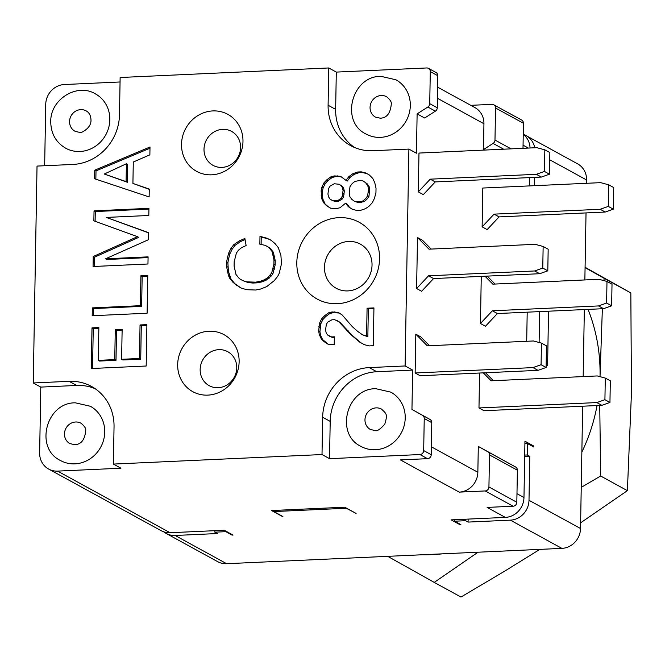 <?xml version="1.0" encoding="UTF-8"?>
<svg xmlns="http://www.w3.org/2000/svg" width="665" height="665" viewBox="0 0 665 665"><rect width="100%" height="100%" fill="white"/><g stroke="black" fill="none" stroke-linecap="round" stroke-linejoin="round"><path stroke-width="1" d="M534.743 147.771A19.352 17.98 -61.3 0 0 526.082 135.618A19.352 17.98 -61.3 0 0 523.446 134.463M586.547 183.299L586.605 179.982A19.352 17.98 -61.3 0 0 577.602 163.848L526.082 135.618M163.748 531.834A19.352 17.98 -61.3 0 0 166.142 533.421A19.352 17.98 -61.3 0 0 175.111 535.475L217.38 533.546L214.87 532.166L214.895 530.67M214.87 532.166L225.851 531.668L225.859 531.127M232.143 534.569L232.135 535.109L225.851 531.668M166.142 533.421L217.671 561.651A19.352 17.98 -61.3 0 0 226.632 563.704L561.892 548.376A19.352 17.98 -61.3 0 0 580.52 528.517L582.656 406.207M561.892 548.376L510.363 520.146L468.094 522.083L468.143 519.099M524.909 443.663L527.453 443.547L533.737 446.988L533.754 446.04L524.951 441.219L523.97 497.536A19.352 17.98 118.7 0 1 505.342 517.395L451.169 519.872L459.964 524.693L460.887 524.652L454.602 521.21L465.583 520.703L468.094 522.083M505.342 517.395L487.121 507.412L513.106 506.223A3.874 3.599 -61.3 0 0 516.83 502.25L517.387 470.205A3.874 3.599 -61.3 0 0 515.616 466.996L478.301 446.431L477.852 472.266L431.352 446.797M513.106 506.223L485.201 490.945L459.216 492.125A19.352 17.98 -61.3 0 0 477.852 472.266M459.216 492.125L400.405 459.906L427.487 458.675A3.874 3.599 -61.3 0 0 431.219 454.702L431.776 422.649A3.874 3.599 118.7 0 0 430.006 419.44L411.959 409.424L412.649 370.089L405.11 365.966L408.892 149.085L416.431 153.216L417.121 113.881L424.661 118.013L435.384 111.155A3.874 3.599 118.7 0 0 437.271 107.78L437.828 75.727A3.874 3.599 118.7 0 0 436.032 72.502L428.493 68.37A3.874 3.599 118.7 0 1 430.288 71.596L437.828 75.727M427.487 458.675L419.947 454.544L329.549 458.675L322.01 454.544L113.391 464.079L120.93 468.21L57.606 471.111A19.352 17.98 -61.3 0 1 48.645 469.058A19.352 17.98 -61.3 0 1 39.642 452.923L40.789 387.097L33.25 382.965L37.032 166.084L72.901 164.446A48.379 44.937 -61.3 0 0 119.484 114.787L120.132 77.506L328.751 67.963L336.299 72.094L426.697 67.963A3.874 3.599 118.7 0 1 428.493 68.37M232.135 535.109L233.049 535.067L224.255 530.246L170.082 532.723L57.606 471.111M273.847 510.454L273.83 511.568L282.891 516.53M273.83 511.568L346.299 508.26L356.091 513.405L344.778 507.204L271.578 510.554L282.891 516.747M44.655 165.735L45.727 104.388A19.352 17.98 -61.3 0 1 64.355 84.53L120.057 81.978M470.787 105.328L491.95 104.363A3.874 3.599 118.7 0 1 495.55 107.996L494.984 140.049A3.874 3.599 -61.3 0 1 493.098 143.424L483.48 149.575L484.403 150.074M454.627 519.714L454.602 521.21M465.608 519.215L465.583 520.703M524.685 456.572L529.764 456.34L527.254 454.96L524.71 455.076M527.254 454.96L527.453 443.547M526.697 341.278L527.204 312.176M415.135 372.99L532.989 367.604L538.01 370.355L420.164 375.742L415.135 372.99L415.808 334.179L420.837 336.939L429.515 345.717M433.555 278.569L428.534 275.809L534.668 270.963L539.697 273.714L433.555 278.569L421.635 291.278L416.606 288.519L417.495 237.538L422.524 240.289L431.203 249.076M418.293 191.877L423.322 194.629L435.243 181.919L541.385 177.065L549.481 174.188L549.855 152.576L544.835 149.825L536.821 147.68L418.975 153.066L418.293 191.877L430.222 179.168L435.243 181.919M482.133 226.848L482.815 188.037L600.661 182.651L608.675 184.795L608.292 206.408L600.196 209.284L494.062 214.138L482.133 226.848L487.162 229.608L499.082 216.89L494.062 214.138M606.605 303.049L611.634 305.809L612.016 284.196L606.987 281.436L606.605 303.049L598.508 305.933L492.374 310.788L497.395 313.539L485.475 326.249L480.446 323.498L481.269 276.382M609.946 402.45L610.329 380.837L605.3 378.086L604.917 399.698L609.946 402.45L601.85 405.334L484.004 410.721L478.975 407.961L479.581 373.032M529.556 177.605L529.415 185.909M437.628 87.165L474.935 107.605A19.352 17.98 -61.3 0 1 483.937 123.74L483.48 149.575M529.764 456.34L528.999 500.288A19.352 17.98 -61.3 0 1 510.363 520.146M583.172 376.59L584.344 309.566M584.859 279.94L586.031 212.916M534.635 177.38L534.494 185.676M493.746 104.771L521.643 120.057A3.874 3.599 118.7 0 1 523.446 123.283L523.006 148.312M546.14 365.634L547.586 365.567L548.542 311.203M539.648 311.602L539.115 342.483M547.586 365.567L546.156 364.786M390.821 392.142A30.964 28.761 118.7 0 1 404.129 425.75A30.964 28.761 118.7 0 1 375.417 449.731A30.964 28.761 118.7 0 1 361.07 446.448C334.844 434.295 346.473 388.252 375.875 388.701L390.821 392.142M147.755 276.158L142.16 276.416L141.637 306.374L93.599 308.568L93.474 315.675M140.382 305.684L92.344 307.887L92.202 315.734L147.106 313.223L147.763 275.41L140.905 275.726L140.382 305.684L141.637 306.374M140.905 275.726L142.16 276.416M92.344 307.887L93.599 308.568M106.267 217.43L148.81 215.485L148.935 208.345L94.039 210.855L93.865 220.847L137.472 236.674L93.241 256.515L93.067 266.507L147.963 263.997L148.087 256.865L105.544 258.81L148.386 239.741L148.511 232.609L106.267 217.43L148.511 232.841M412.649 370.089L376.781 371.735A48.379 44.937 -61.3 0 0 330.197 421.386L329.549 458.675M419.947 454.544A3.874 3.599 -61.3 0 0 423.68 450.571L424.237 418.518L431.776 422.649M411.959 409.424L422.466 415.309A3.874 3.599 118.7 0 1 424.237 418.518M48.645 469.058L161.121 530.67A19.352 17.98 -61.3 0 0 170.082 532.723M95.195 388.717A48.379 44.937 -61.3 0 0 76.658 385.451L40.789 387.097M33.25 382.965L69.118 381.328A48.379 44.937 -61.3 0 1 91.529 386.456A48.379 44.937 -61.3 0 1 114.039 426.797L113.391 464.079M90.332 406.257A30.964 28.761 118.7 0 1 104.738 432.075A30.964 28.761 118.7 0 1 74.921 463.854A30.964 28.761 118.7 0 1 60.581 460.571C34.356 448.41 45.976 402.367 75.378 402.824L90.332 406.257M105.544 258.81L106.799 259.491L148.079 257.604M93.241 256.515L94.497 257.205L94.339 266.449M95.419 93.89A30.964 28.761 118.7 0 1 109.825 119.708A30.964 28.761 118.7 0 1 80.008 151.487A30.964 28.761 118.7 0 1 65.669 148.204C55.927 142.426 50.956 133.623 50.739 121.795C50.149 99.301 77.215 82.643 95.419 93.89M137.472 236.674L138.727 237.363L94.497 257.205M94.039 210.855L95.294 211.545L95.12 221.304M148.927 209.093L95.294 211.545M405.11 365.966L369.241 367.604A48.379 44.937 -61.3 0 0 322.658 417.254L322.01 454.544M538.01 370.355L546.106 367.479L546.489 345.867L541.46 343.115L533.446 340.97L427.312 345.825L415.808 334.179M532.989 367.604L541.077 364.728L546.106 367.479M541.077 364.728L541.46 343.115M534.668 270.963L542.765 268.078L547.794 270.83L548.176 249.217L543.147 246.466L535.134 244.321L429 249.175L417.495 237.538M542.765 268.078L543.147 246.466M539.697 273.714L547.794 270.83M416.606 288.519L428.534 275.809M430.222 179.168L536.356 174.313L544.452 171.437L549.481 174.188M536.356 174.313L541.385 177.065M544.452 171.437L544.835 149.825M608.292 206.408L613.321 209.159L613.695 187.547L608.675 184.795M613.321 209.159L605.225 212.044L499.082 216.89M605.225 212.044L600.196 209.284M484.993 276.216L492.84 284.146L598.974 279.3L606.987 281.436M611.634 305.809L603.537 308.685L497.395 313.539M598.508 305.933L603.537 308.685M492.374 310.788L480.446 323.498M487.204 276.116L495.043 284.046M483.314 372.857L491.152 380.796L597.286 375.941L605.3 378.086M604.917 399.698L596.829 402.574L478.975 407.961M601.85 405.334L596.829 402.574M485.517 372.757L493.355 380.696M417.121 113.881L427.844 107.023L435.384 111.155M430.288 71.596L429.731 103.649A3.874 3.599 118.7 0 1 427.844 107.023M336.299 72.094L335.642 109.384A48.379 44.937 -61.3 0 0 354.487 147.464M380.505 137.364A30.964 28.761 118.7 0 1 366.157 134.081C339.931 121.928 351.561 75.885 380.962 76.334L395.908 79.775A30.964 28.761 118.7 0 1 409.216 113.383A30.964 28.761 118.7 0 1 380.505 137.364M523.255 134.313A19.352 17.98 118.7 0 1 530.047 147.987M408.892 149.085L373.023 150.722A48.379 44.937 -61.3 0 1 350.613 145.593A48.379 44.937 -61.3 0 1 328.103 105.253L328.751 67.963M532.133 446.115L533.754 446.04M459.964 524.693L459.981 524.153M485.201 490.945A3.874 3.599 -61.3 0 0 488.933 486.971L489.49 454.918A3.874 3.599 -61.3 0 0 487.719 451.71L478.301 446.431M326.357 205.51L323.656 202.775L321.677 198.594L321.129 190.78L321.877 187.181L324.005 182.8L326.806 179.824L330.971 176.782L334.412 175.909L340.58 176.341L345.991 180.373L348.801 176.682L352.965 173.64L357.795 171.994L361.228 171.836L366.008 173.041L369.399 175.028L372.766 178.436L374.752 182.617L376.024 188.27L375.949 192.542L374.478 198.32L372.342 202.692L368.851 206.416L365.384 208.71L360.555 210.356L357.122 210.514L352.342 209.309L348.277 206.64L345.592 203.199L340.031 207.729L336.59 208.602L330.422 208.17L326.357 205.51L330.696 208.22M240.954 287.962L233.124 282.484L240.572 287.845L246.715 289.707L255.626 290.015L260.439 289.076L266.657 286.657L274.304 280.605L277.804 276.166L279.234 273.249L281.453 263.88L280.913 255.352L278.303 247.629L274.953 243.506L270.896 240.123L266.815 238.178L259.99 236.349L259.849 244.196L265.318 245.368L268.71 247.355L272.068 251.478L273.98 259.949L273.905 264.229L271.694 272.883L268.186 277.322L264.72 279.616L260.58 281.228L255.759 282.168L246.848 281.86L242.758 280.622L239.367 278.635L236.009 274.512L234.097 266.05L234.171 261.769L236.383 253.107L238.494 250.165L241.27 247.895L246.117 245.535L244.87 238.469L239.342 240.855L240.597 241.545L245.069 239.608M233.124 282.484L229.766 278.361L231.029 279.051L228.419 271.328L227.879 262.8L228.644 258.486L230.098 253.431L232.235 249.059L235.044 245.36L240.597 241.545M227.879 262.8L226.624 262.11L226.549 266.391L228.444 275.576L229.766 278.361M226.624 262.11L227.388 257.796L228.644 258.486M230.098 253.431L228.843 252.742L227.388 257.796M228.843 252.742L230.979 248.369L232.235 249.059M235.044 245.36L233.789 244.678L230.979 248.369M233.789 244.678L239.342 240.855M321.286 338.826L319.3 334.636L318.676 331.103L319.499 323.223L321.636 318.851L324.429 315.867L328.593 312.833L332.043 311.96L338.202 312.392L342.267 315.052L352.35 326.715L357.753 331.453L362.5 334.803L366.59 336.041L367.072 308.219L373.938 307.903L373.281 345.717L369.158 345.9L364.378 344.694L359.624 342.059L350.846 334.62L338.726 321.636L334.645 319.682L331.901 319.807L327.745 322.134L326.34 324.337L325.551 330.073L326.191 332.899L327.521 334.977L331.602 336.931L334.345 336.806L334.212 344.653L328.045 344.221L323.98 341.552L321.286 338.826L322.542 339.516L320.555 335.326L319.932 331.793L320.754 323.913L322.891 319.541L325.684 316.557L329.848 313.514L333.298 312.65L339.183 313.032M207.846 395.118A32.494 30.183 -61.3 0 0 239.134 361.768A32.494 30.183 -61.3 0 0 208.96 331.228A32.494 30.183 -61.3 0 0 177.671 364.578A32.494 30.183 -61.3 0 0 207.846 395.118M242.974 141.462A32.494 30.183 -61.3 0 0 212.808 110.922A32.494 30.183 -61.3 0 0 181.52 144.272A32.494 30.183 -61.3 0 0 211.694 174.812A32.494 30.183 -61.3 0 0 242.974 141.462M337.438 303.689A43.765 40.648 -61.3 0 0 379.574 258.776A43.765 40.648 -61.3 0 0 338.942 217.646A43.765 40.648 -61.3 0 0 296.806 262.559A43.765 40.648 -61.3 0 0 337.438 303.689M121.612 359.3L122.136 329.333L115.278 329.649L114.754 359.607L98.287 360.363L98.852 327.546L91.994 327.862L91.288 368.526L146.184 366.016L146.907 324.636L140.041 324.952L139.459 358.477L121.612 359.3L122.875 359.981L140.714 359.166L139.459 358.477M94.596 178.752L149.135 196.931L149.276 189.084L132.917 183.415L133.291 162.019L149.866 154.845L150.007 146.998L94.746 170.19L94.596 178.752M323.656 202.775L327.612 206.192M321.677 198.594L322.932 199.284L324.919 203.465M321.054 195.053L322.309 195.743L322.932 199.284M321.129 190.78L322.384 191.462L322.309 195.743M321.877 187.181L323.132 187.863L322.384 191.462M324.005 182.8L325.268 183.49L323.132 187.863M326.806 179.824L328.061 180.514L325.268 183.49M330.971 176.782L332.226 177.472L328.061 180.514M334.412 175.909L335.667 176.599L332.226 177.472M337.155 175.784L338.418 176.474L335.667 176.599M341.561 176.99L338.418 176.474M345.991 180.373L347.246 181.063L350.056 177.364L348.801 176.682M352.965 173.64L354.221 174.33L350.056 177.364M357.795 171.994L359.05 172.676L354.221 174.33M361.228 171.836L362.483 172.526L359.05 172.676M367.122 173.698L362.483 172.526M348.277 206.64L352.683 209.392M345.592 203.199L346.847 203.889L349.532 207.33M365.833 183.033L367.845 185.793L368.468 189.326L367.67 195.776L365.559 198.727L362.774 200.988L360.014 201.828L354.536 201.37L358.526 202.642L364.029 201.678L366.814 199.417L368.925 196.466L369.723 190.015L369.1 186.474L367.088 183.715L363.123 181.013L367.088 183.715M341.103 185.585L342.433 187.663L343.074 190.489L342.284 196.225L340.879 198.428L338.793 199.949L336.723 200.755L331.935 200.265L335.235 201.57L337.978 201.445L342.134 199.118L343.547 196.915L344.329 191.171L343.697 188.353L342.359 186.275L339.067 184.255L342.359 186.275M368.418 192.177L369.674 192.867M368.468 189.326L369.723 190.015M365.559 198.727L366.814 199.417M367.67 195.776L368.925 196.466M367.845 185.793L369.1 186.474M354.536 201.37L351.835 199.35L349.823 196.591L349.2 193.058L349.998 186.607L352.109 183.656L354.886 181.387L360.388 180.423L363.123 181.013M357.271 201.952L358.526 202.642M360.014 201.828L361.278 202.517M362.774 200.988L364.029 201.678M342.284 196.225L343.547 196.915M343.024 193.34L344.279 194.03M343.074 190.489L344.329 191.171M342.433 187.663L343.697 188.353M331.935 200.265L329.898 198.926L328.56 196.848L327.928 194.03L328.709 188.295L330.123 186.084L334.279 183.756L339.067 184.255M333.98 200.88L335.235 201.57M336.723 200.755L337.978 201.445M338.793 199.949L340.048 200.639M340.879 198.428L342.134 199.118M234.379 283.174L231.029 279.051M261.112 244.471L261.245 237.039L268.07 238.86L271.137 240.331M260.58 281.228L261.835 281.918L265.975 280.306L271.536 275.776L272.949 273.573L275.16 264.911L275.235 260.638L273.323 252.168L269.965 248.045L265.318 245.368M261.835 281.918L257.014 282.849L255.759 282.168M246.848 281.86L248.112 282.55L252.9 283.041L257.014 282.849M248.112 282.55L242.758 280.622M264.72 279.616L265.975 280.306M269.441 278.012L268.186 277.322M270.281 275.086L271.536 275.776M272.949 273.573L271.694 272.883M274.396 269.225L273.14 268.535M273.905 264.229L275.16 264.911M273.98 259.949L275.235 260.638M274.62 256.382L273.365 255.701M273.323 252.168L272.068 251.478M270.73 249.4L271.985 250.09M269.965 248.045L268.71 247.355M259.99 236.349L261.245 237.039M266.815 238.178L268.07 238.86M236.507 285.185L237.762 285.875M228.444 275.576L229.708 276.258M227.164 270.638L228.419 271.328M226.549 266.391L227.804 267.081M252.9 283.041L251.644 282.351M318.751 326.823L320.006 327.513M319.499 323.223L320.754 323.913M321.636 318.851L322.891 319.541M324.429 315.867L325.684 316.557M328.593 312.833L329.848 313.514M332.043 311.96L333.298 312.65M334.786 311.835L336.041 312.525M362.5 334.803L367.845 336.731L368.335 308.909L373.921 308.651M366.59 336.041L367.845 336.731M367.072 308.219L368.335 308.909M364.403 344.703L360.887 342.749L352.101 335.31L339.981 322.317L336.69 320.297M359.624 342.059L360.887 342.749M355.576 338.685L356.831 339.374M350.846 334.62L352.101 335.31M347.487 330.497L348.743 331.187M338.726 321.636L339.981 322.317M329.557 336.307L332.857 337.621L334.337 337.546M331.602 336.931L332.857 337.621M328.319 344.262L322.542 339.516M323.98 341.552L325.235 342.242M319.3 334.636L320.555 335.326M318.676 331.103L319.932 331.793M218.128 387.703A19.352 17.98 -61.3 0 0 236.757 367.845A19.352 17.98 -61.3 0 0 218.793 349.649A19.352 17.98 -61.3 0 0 200.157 369.516A19.352 17.98 -61.3 0 0 218.128 387.703M240.605 147.539A19.352 17.98 -61.3 0 0 222.634 129.351A19.352 17.98 -61.3 0 0 204.005 149.209A19.352 17.98 -61.3 0 0 221.969 167.397A19.352 17.98 -61.3 0 0 240.605 147.539M324.454 267.264A25.154 23.366 -61.3 0 0 347.812 290.904A25.154 23.366 -61.3 0 0 372.034 265.086A25.154 23.366 -61.3 0 0 348.676 241.445A25.154 23.366 -61.3 0 0 324.454 267.264M140.041 324.952L141.304 325.642L140.714 359.166M146.89 325.385L141.304 325.642M91.994 327.862L93.25 328.552L92.551 368.468M98.844 328.294L93.25 328.552M98.287 360.363L99.542 361.053L116.009 360.297L114.754 359.607M115.278 329.649L116.533 330.339L116.009 360.297M122.127 330.081L116.533 330.339M94.746 170.19L96.001 170.88L95.86 179.176M149.982 148.22L96.001 170.88M132.917 183.415L149.268 189.334M127.655 164.446L127.347 182.276L104.28 174.039L126.4 163.756L127.655 164.446M126.4 163.756L126.092 181.595L127.347 182.276M126.092 181.595L104.28 174.039M387.687 556.339L434.228 582.399L478.044 552.208M434.228 582.399L460.961 597.037L504.195 571.451L539.83 549.381M581.243 487.37L600.653 476.007L627.386 490.654L580.62 522.823M603.961 280.63L604.103 278.303L630.836 292.941L631.451 393.082L627.386 490.654M588.043 309.391A174.164 161.786 118.7 0 1 600.038 375.875A174.164 161.786 118.7 0 1 600.021 376.673L602.365 308.743M600.653 476.007L599.747 405.426M442.516 553.829A174.164 161.786 118.7 0 1 422.192 554.76M597.045 405.55A174.164 161.786 118.7 0 1 581.858 452.117M604.103 278.303L585.075 267.646M585.084 267.28L630.836 292.941M586.605 179.982L549.731 159.783M226.632 563.704L175.111 535.475M523.064 145.169L528.343 148.071M483.937 123.74L437.437 98.262M516.979 493.704L523.97 497.536M580.52 528.517L528.999 500.288M503.638 149.201L493.098 143.424M511.069 148.86L494.984 140.049M495.55 107.996L523.446 123.283M376.149 407.878A11.613 10.79 118.7 0 1 381.527 409.108C386.348 413.838 387.886 413.838 384.786 424.179C380.122 429.382 376.914 431.51 375.143 430.554L370.372 429.474A11.613 10.79 118.7 0 1 365.384 416.872A11.613 10.79 118.7 0 1 376.149 407.878M76.658 385.451L69.118 381.328M69.875 443.597A11.613 10.79 118.7 0 1 64.472 433.913A11.613 10.79 118.7 0 1 75.652 422.001A11.613 10.79 118.7 0 1 81.03 423.231C84.389 426.041 85.96 428.343 85.752 430.147C84.962 439.665 81.263 444.503 74.646 444.677L69.875 443.597M74.962 131.229A11.613 10.79 118.7 0 1 69.559 121.545A11.613 10.79 118.7 0 1 80.739 109.634A11.613 10.79 118.7 0 1 86.118 110.864C89.168 112.476 90.789 115.511 90.997 119.958C91.188 124.405 88.628 128.245 83.308 131.487C81.895 132.626 79.118 132.543 74.962 131.229M369.241 367.604L376.781 371.735M330.197 421.386L322.658 417.254M422.466 415.309L430.006 419.44M370.056 107.431A11.613 10.79 118.7 0 1 381.236 95.511A11.613 10.79 118.7 0 1 386.614 96.741C389.964 99.551 391.535 101.861 391.328 103.665C390.546 113.175 386.847 118.021 380.23 118.187L375.459 117.115A11.613 10.79 118.7 0 1 370.056 107.431M328.103 105.253L335.642 109.384M429.731 103.649L437.271 107.78M431.219 454.702L423.68 450.571M516.83 502.25L488.933 486.971M517.387 470.205L489.49 454.918M515.616 466.996L487.719 451.71"/></g></svg>
